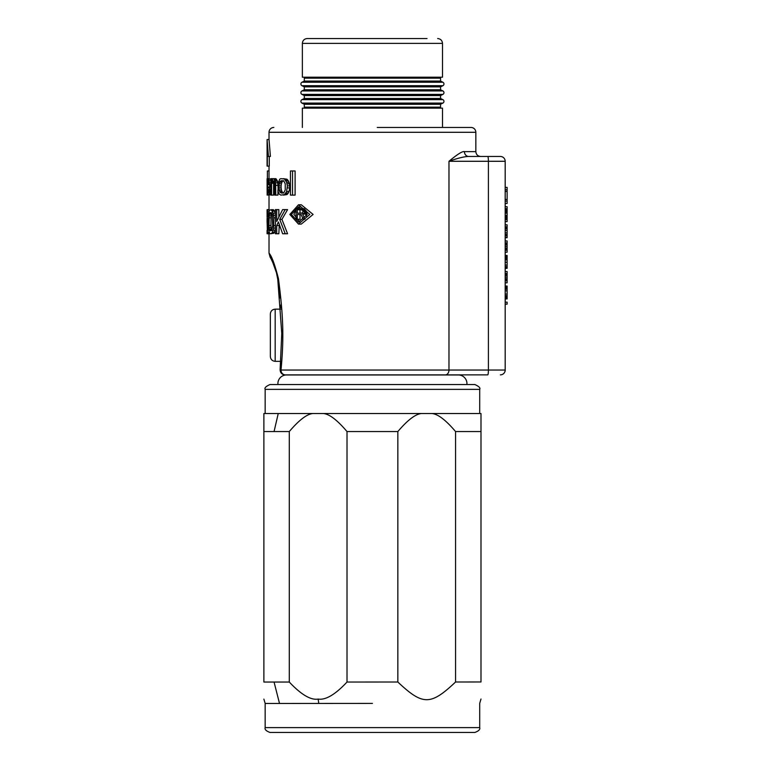 <?xml version="1.0" encoding="UTF-8"?>
<svg xmlns="http://www.w3.org/2000/svg" width="771" height="771" viewBox="0 0 771 771"><rect width="100%" height="100%" fill="white"/><g stroke="black" fill="none" stroke-linecap="round" stroke-linejoin="round"><path stroke-width="1.16" d="M284.547 179.18L286.619 182.264L287.352 185.859L286.619 191.516L284.547 194.6L280.846 195.111L279.189 194.08L278.158 191.516L277.917 183.806L279.728 179.18L280.846 178.66L286.879 179.18L283.256 178.66M282.629 180.722L281.425 180.722L283.892 181.233L285.222 183.806L285.222 189.974L283.892 192.538L282.629 193.058L280.278 192.538L279.189 189.974L278.929 187.912L281.116 187.912L281.386 189.974L279.189 189.974M281.425 180.722L280.278 181.233L279.189 183.806L278.929 187.912M283.256 195.111L286.879 194.6L284.547 194.6M285.222 194.08L287.573 194.08L286.879 194.6M285.916 193.058L288.277 193.058L287.573 194.08M286.619 191.516L289.009 191.516L288.277 193.058M287.352 187.912L289.751 187.912L289.009 191.516M287.352 185.859L289.751 185.859L289.751 187.912M286.985 183.806L289.376 183.806L288.277 180.722L286.879 179.18M289.751 185.859L289.376 183.806M286.619 182.264L289.009 182.264M285.916 180.722L288.277 180.722M285.222 179.691L287.573 179.691M267.335 166.122L267.335 156.455L268.453 156.455L267.084 139.541L267.084 166.122L269.272 166.122L269.272 156.455M279.921 297.953L277.868 279.777A7.729 2.005 -7.1 0 1 277.791 279.555A7.729 2.005 -7.1 0 1 278.437 278.61C274.746 264.26 271.604 255.779 269.021 253.158C271.594 255.741 274.727 264.222 278.437 278.61C283.236 315.223 284.104 337.91 281.001 370.041L448.973 370.041A4.828 3.576 90 0 1 445.397 374.87L487.764 374.87A4.828 0.636 90 0 0 488.4 370.041L488.4 161.284L448.973 161.284C457.434 154.248 462.581 151.029 464.412 151.627L475.842 151.627L475.842 132.294A4.828 4.828 0 0 0 471.004 127.466L470.04 127.466M267.084 139.541L269.021 139.541L269.021 132.294L475.842 132.294M269.021 139.541L270.409 156.455L268.453 156.455M298.493 224.101L301.278 224.101L313.103 214.444L301.278 204.778L298.493 204.778L309.797 214.444L298.493 224.101L289.829 214.444L298.493 204.778M267.932 179.18L267.094 178.66L267.151 195.111L268.973 194.6L269.705 192.027L269.831 189.974L269.272 189.974L268.279 193.058L267.691 190.485L267.595 186.89L269.831 186.89L268.877 179.18L270.843 179.18L268.356 178.66L267.412 183.806L267.749 194.08L268.356 195.111L270.939 194.6M269.532 186.89L269.638 190.485M277.839 184.385L277.483 181.233L275.845 178.66L273.05 178.66L271.575 181.233L271.575 178.66L270.843 178.66L270.843 195.111L273.589 195.111L273.589 183.286L274.399 181.233M277.926 189.811L277.926 195.111L274.755 195.111L274.553 182.775L273.782 181.233L273.05 180.722L272.365 181.233L271.575 183.286L271.575 195.111M292.537 170.95L295.1 170.95L295.1 195.111L290.436 195.111L290.436 170.95L292.537 170.95L292.537 195.111M269.484 232.225L269.156 233.767L267.094 233.767L267.094 233.256M269.31 210.531L269.127 209.606L267.113 209.606L267.103 211.148M275.382 213.769L274.572 211.148L273.136 209.606L269.484 210.126L268.694 213.21L268.443 225.546L267.865 225.546L267.219 233.767M275.382 229.613L273.907 233.256L270.062 233.767L269.069 232.225L268.443 225.546M276.712 209.606L275.382 209.606L275.382 233.767L276.712 233.767L276.712 225.546L278.418 221.942L282.629 233.767L285.222 233.767L279.728 219.378L285.222 209.606L282.629 209.606L276.712 221.431L276.712 209.606L278.842 209.606L278.842 216.767M285.222 209.606L287.573 209.606L281.935 219.378L287.573 233.767L285.222 233.767M279.285 224.592L278.842 233.767L276.712 233.767M500.36 156.455A4.828 4.828 0 0 1 505.188 161.284L505.188 370.041A4.828 4.828 0 0 1 500.36 374.87A4.828 4.828 0 0 0 505.188 370.041L505.188 371.005L505.188 370.041L448.973 370.041L448.973 161.284C457.772 158.142 464.354 156.532 468.71 156.455L500.36 156.455L468.71 156.455A4.828 4.298 90 0 1 464.412 151.627M280.21 369.482L281.001 370.041A4.828 4.269 90 0 0 285.27 374.87L445.397 374.87M280.567 305.075L280.789 307.774M280.895 361.339L280.451 366.813M270.014 256.955L270.014 256.955C269.465 255.288 277.097 270.197 277.791 279.555L276.461 272.77L272.741 262.362M468.71 156.455L480.67 156.455L468.71 156.455M288.566 374.87L284.962 374.87A4.828 4.78 90 0 1 281.531 373.415M455.545 374.966L372.432 374.87M377.26 127.466L471.004 127.466M273.85 127.466A4.828 4.828 0 0 0 269.021 132.294M302.367 127.466L302.367 108.133L442.496 108.133L442.496 127.466M440.559 104.268L440.559 107.169L304.294 107.169L304.294 104.268L301.953 103.092L442.901 103.092L440.559 104.268L304.294 104.268M301.953 103.092A1.937 1.937 0 0 1 301.953 99.642L442.901 99.642A1.937 1.937 0 0 1 442.901 103.092M301.953 99.642L304.294 98.466L304.294 95.565L301.953 94.399L442.901 94.399L440.559 95.565L304.294 95.565M442.901 99.642L440.559 98.466L304.294 98.466M440.559 98.466L440.559 95.565M301.953 94.399A1.937 1.937 0 0 1 301.953 90.939L442.901 90.939A1.937 1.937 0 0 1 442.901 94.399M301.953 90.939L304.294 89.773L304.294 86.872L301.953 85.697L442.901 85.697L440.559 86.872L304.294 86.872M442.901 90.939L440.559 89.773L304.294 89.773M440.559 89.773L440.559 86.872M301.953 85.697A1.937 1.937 0 0 1 301.953 82.246L442.901 82.246A1.937 1.937 0 0 1 442.901 85.697M301.953 82.246L304.294 81.071L304.294 78.17L440.559 78.17L440.559 81.071L304.294 81.071M442.901 82.246L440.559 81.071M302.367 43.378L302.367 77.206L442.496 77.206L442.496 43.378L302.367 43.378C302.646 40.449 304.256 38.839 307.195 38.55L427.038 38.55M505.188 203.486L507.125 203.486L507.125 187.382L505.188 187.382M505.188 201.077L507.125 201.077M505.188 199.458L507.125 199.458M505.188 191.41L507.125 191.41M505.188 189.801L507.125 189.801M505.188 221.605L507.125 221.605L507.125 219.6L505.188 219.6M505.188 219.195L507.125 219.6M505.188 218.791L507.125 219.195M505.188 217.981L507.125 217.981L507.125 218.791M505.188 216.776L507.125 216.776L507.125 217.981M505.188 215.967L507.125 215.967L507.125 216.776M505.188 215.572L507.125 215.967M505.188 215.167L507.125 215.572M505.188 213.153L507.125 213.153L507.125 215.167M505.188 212.748L507.125 213.153M505.188 212.343L507.125 212.748M505.188 211.543L507.125 211.543L507.125 212.343M505.188 210.734L507.125 210.734L507.125 211.543M505.188 209.529L507.125 209.529L507.125 210.734M505.188 208.719L507.125 208.719L507.125 209.529M505.188 206.705L507.125 206.705L507.125 208.719M505.188 226.847L507.125 226.847L507.125 237.719L505.188 237.719M505.188 224.833L507.125 224.833L507.125 226.847M505.188 237.314L507.125 237.314M505.188 235.704L507.125 235.704M505.188 234.49L507.125 234.49M505.188 232.881L507.125 232.881M505.188 230.471L507.125 230.471M505.188 228.862L507.125 228.862M505.188 228.052L507.125 228.052M505.188 227.243L507.125 227.243M505.188 242.952L507.125 242.952L507.125 252.213L505.188 252.213M505.188 240.938L507.125 240.938L507.125 242.952M505.188 250.199L507.125 250.199M505.188 249.794L507.125 249.794M505.188 248.994L507.125 248.994M505.188 248.185L507.125 248.185M505.188 246.575L507.125 246.575M505.188 244.966L507.125 244.966M505.188 243.752L507.125 243.752M505.188 255.432L507.125 255.432L507.125 268.318L505.188 268.318M505.188 255.837L507.125 255.837M505.188 267.913L507.125 267.913M505.188 266.708L507.125 266.708M505.188 265.099L507.125 265.099M505.188 262.275L507.125 262.275M505.188 259.866L507.125 259.866M505.188 258.651L507.125 258.651M505.188 257.447L507.125 257.447M505.188 256.647L507.125 256.647M505.188 273.551L507.125 273.551L507.125 282.812L505.188 282.812M505.188 271.537L507.125 271.537L507.125 273.551M505.188 280.798L507.125 280.798M505.188 280.403L507.125 280.403M505.188 279.594L507.125 279.594M505.188 278.794L507.125 278.794M505.188 277.175L507.125 277.175M505.188 275.565L507.125 275.565M505.188 274.36L507.125 274.36M505.188 290.869L507.125 290.869L507.125 298.926L505.188 298.926M505.188 294.088L507.125 294.088M505.188 289.26L507.125 289.26L507.125 290.869M505.188 288.45L507.125 288.45L507.125 289.26M505.188 287.65L507.125 287.65L507.125 288.45M505.188 286.841L507.125 286.841L507.125 287.65M505.188 286.041L507.125 286.041L507.125 286.841M505.188 298.117L507.125 298.117M505.188 297.317L507.125 297.317M505.188 296.507L507.125 296.507M505.188 295.698L507.125 295.698M505.188 304.16L507.125 304.16L507.125 302.145L505.188 302.145M270.351 313.98L270.351 356.51C270.631 359.44 272.25 361.05 275.18 361.339L275.18 309.152C272.25 309.441 270.631 311.05 270.351 313.98M472.941 384.536L466.889 384.536A8.597 8.597 0 0 0 458.35 374.966L286.513 374.966A8.597 8.597 0 0 0 277.965 384.536L474.869 384.536C478.964 386.367 480.574 387.977 479.707 389.365L479.707 413.526L372.432 413.526M479.707 389.365L265.157 389.365C264.289 387.977 265.899 386.367 269.985 384.536L372.432 384.536M313.826 413.526L329.121 413.526M335 413.526L341.033 413.526M347.172 413.526L353.407 413.526M359.7 413.526L363.526 413.526M312.901 413.526C306.925 414.056 299.052 420.07 289.289 431.558L289.289 682.046C301.191 694.661 310.809 700.338 318.144 699.085C325.661 700.251 335.289 694.565 347.017 682.036L347.017 431.558C337.235 420.06 329.362 414.046 323.396 413.526L263.875 413.526L263.875 682.046L274.062 682.046L279.507 703.46L265.157 703.451L263.875 699.095M323.396 413.526L480.988 413.526L480.988 681.978L455.574 681.998C430.555 705.59 422.845 705.59 397.846 682.017L347.017 682.036M289.289 431.558L263.875 431.558M289.289 682.046L274.062 682.046M279.507 703.46L372.432 703.403M347.017 431.558L397.846 431.558L397.846 682.017M421.458 413.526C415.424 414.094 407.56 420.108 397.846 431.558M372.432 732.45L269.985 732.45C266.149 731.043 264.54 729.424 265.157 727.622L479.707 727.622C480.323 729.424 478.714 731.043 474.869 732.45L294.146 732.45M480.988 431.558L455.574 431.558L455.574 681.998M455.574 431.558C445.802 420.06 437.928 414.056 431.953 413.526M291.39 214.444L298.493 222.173L307.263 214.444L298.493 206.705L291.39 214.444M299.88 222.058L293.924 214.444L295.987 208.902M296.247 208.642L299.88 206.83M307.465 212.709L305.595 214.068L306.819 216.747M301.403 208.642L303.658 209.548L304.699 211.129L304.429 212.709L302.637 214.068L304.959 219.272L303.148 219.272L301.162 214.521L300.006 214.521L300.006 219.272L295.987 219.272L295.987 208.642L304.073 208.642M301.162 214.521L297.269 214.521L297.269 219.272M301.654 213.162L297.269 213.162L297.269 209.77L301.654 209.77L300.006 209.77L300.006 213.162L302.386 212.941L303.148 211.129L301.654 209.77M302.637 208.864L304.362 208.864M303.658 209.548L305.104 209.548M304.429 210.454L305.875 210.454M304.699 211.129L306.328 211.129M304.699 212.035L306.781 212.035M304.429 212.709L307.012 212.709M303.658 213.615L306.656 213.615M302.637 214.068L305.595 214.068M267.094 182.775L267.151 195.111M269.021 170.95L267.383 170.95L267.383 178.66M267.094 178.66L268.877 179.18M267.103 180.202L267.662 180.202M269.272 184.828L268.279 180.722L267.643 184.828L269.272 184.828L267.643 184.828M269.378 180.722L270.843 180.722M269.705 182.775L270.843 182.775M269.831 184.828L270.843 184.828M269.831 186.89L270.843 186.89M267.595 187.912L269.532 187.912M267.643 189.454L269.58 189.454M267.691 190.485L269.243 190.485M267.865 192.027L269.021 192.027M268 192.538L268.877 192.538M269.831 189.974L270.843 189.974M269.705 192.027L270.843 192.027M269.378 193.569L270.843 193.569M268.973 194.6L270.843 194.6M267.643 184.317L269.272 184.317M267.691 183.286L269.204 183.286M267.865 181.744L268.925 181.744M268 181.233L268.78 181.233M273.782 178.66L275.594 182.775L275.816 195.111M271.575 178.66L273.05 178.66M274.36 179.18L276.442 179.18M274.968 180.202L277.059 180.202M275.382 181.233L277.483 181.233M275.594 182.775L277.705 182.775M275.816 185.348L277.724 185.348M272.365 181.233L273.782 181.233M271.884 182.264L273.907 182.264M271.575 183.286L273.589 183.286M267.19 209.606L267.691 215.263L267.113 212.69L267.094 216.805L268.472 216.805M267.335 230.172L267.103 221.431M267.219 230.683L267.547 227.088M267.865 225.546L267.094 216.805M268.443 219.378L267.094 219.378L267.094 218.347L268.443 218.347M267.306 213.21L267.373 214.232M267.094 215.774L268.501 215.774M267.219 219.889L268.443 219.889M267.373 220.4L268.443 220.4M267.547 221.431L268.443 221.431M267.749 223.484L268.443 223.484M267.865 228.12L268.52 228.12M267.749 230.172L268.694 230.172M267.547 232.225L269.069 232.225M267.373 233.256L269.31 233.256M267.335 210.126L269.272 210.126M267.498 211.668L268.973 211.668M267.643 213.721L268.645 213.721M267.691 215.263L268.52 215.263M271.132 209.606L273.223 213.21L273.782 217.836L273.589 228.12L272.529 232.225L271.132 233.767M271.132 230.683L270.062 230.683L271.72 230.172L272.703 225.546L272.202 214.232L271.132 212.69L270.062 212.69L269.272 214.232L268.973 225.546L270.939 225.546L271.045 227.599L269.069 227.599L268.973 225.546M270.062 230.683L269.069 227.599M271.884 210.126L273.907 210.126M272.529 211.148L274.572 211.148M273.223 213.21L275.286 213.21M273.589 215.263L275.382 215.263M273.782 217.836L275.382 217.836M273.782 225.546L275.382 225.546M273.589 228.12L275.382 228.12M273.223 230.172L275.286 230.172M272.529 232.225L274.572 232.225M271.884 233.256L273.907 233.256M270.062 212.69L271.132 212.69M272.057 212.69L271.045 215.774L270.939 225.546M269.599 213.21L271.575 213.21M269.599 230.172L271.575 230.172L271.045 227.599M272.057 230.683L271.575 230.172M269.272 229.141L271.247 229.141M268.973 217.836L270.939 217.836M269.069 215.774L271.045 215.774M269.272 214.232L271.247 214.232M279.728 219.378L281.935 219.378M276.712 225.546L278.842 225.546M281.425 193.058L282.629 193.058M280.278 192.538L282.494 192.538L281.386 189.974M283.67 193.058L282.494 192.538M279.728 191.516L281.935 191.516M278.929 185.859L281.116 185.859L281.116 187.912M279.189 183.806L281.386 183.806L281.116 185.859M279.728 182.264L281.935 182.264L281.386 183.806M280.278 181.233L282.494 181.233L281.935 182.264M283.67 180.722L282.494 181.233M505.188 161.284L488.4 161.284A4.828 0.636 -90 0 0 487.764 156.455M274.062 431.558L278.244 413.526M318.144 699.085L318.789 703.46M270.091 257.09L269.021 253.158L269.021 233.767M269.021 209.606L269.021 195.111M269.021 178.66L269.021 166.122M284.923 374.87L284.923 374.87C281.81 374.504 280.201 372.75 280.114 369.598L280.789 361.339L275.18 361.339M272.433 261.687L271.363 259.49M270.843 258.478L270.361 257.581M277.791 279.555L281.772 333.467L280.114 369.598M475.842 151.627C476.121 154.557 477.731 156.166 480.67 156.455M434.767 107.169L434.767 108.133M310.096 77.206L310.096 78.17M434.767 77.206L434.767 78.17M442.496 43.378C442.207 40.449 440.598 38.839 437.668 38.55M310.096 107.169L310.096 108.133M280.789 309.152L275.18 309.152M265.157 389.365L265.157 413.526M479.707 727.622L479.707 703.383L480.988 699.018M265.157 703.451L265.157 727.622M267.084 182.052L267.084 179.103M267.084 233.526L267.084 230.375M267.084 222.356L267.084 218.897M267.084 213.683L267.084 210.223"/></g></svg>
